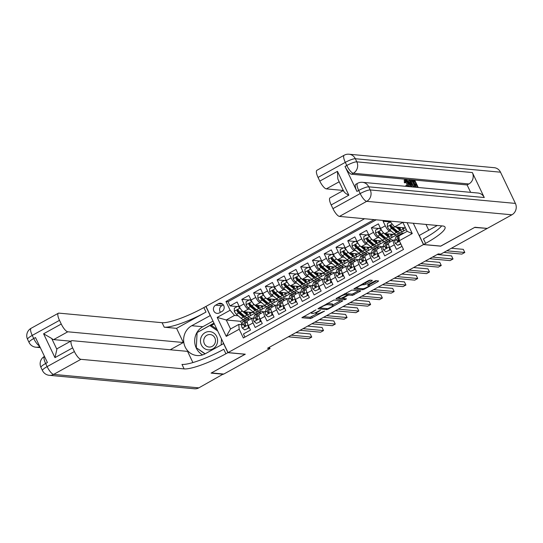 <?xml version="1.0" encoding="UTF-8"?>
<svg xmlns="http://www.w3.org/2000/svg" width="543" height="543" viewBox="0 0 543 543"><rect width="100%" height="100%" fill="white"/><g stroke="black" fill="none" stroke-linecap="round" stroke-linejoin="round"><path stroke-width="0.81" d="M315.978 309.836L301.881 317.723L310.603 318.537L324.524 311.153L322.257 311.967A4.425 0.835 154.5 0 1 317.003 313.868L316.277 313.8A4.425 0.835 154.5 0 1 315.985 313.664A4.425 0.835 154.5 0 1 318.429 311.614L320.485 310.257L317.75 311.553A4.425 0.835 154.5 0 1 312.496 313.454L311.77 313.386A4.425 0.835 154.5 0 1 311.478 313.243A4.425 0.835 154.5 0 1 313.915 311.193L315.978 309.836M371.663 281.043L372.335 280.358L369.892 280.134L368.249 280.724L353.846 288.903L362.663 289.758L364.305 289.161L377.942 281.627L378.614 280.941L375.654 280.663L368.181 284.484L367.421 285.129L368.975 285.306A3.699 0.699 154.5 0 1 369.226 285.421A3.699 0.699 154.5 0 1 366.695 287.396A3.699 0.699 154.5 0 1 362.792 288.727L357.05 288.19A3.699 0.699 154.5 0 1 356.805 288.075A3.699 0.699 154.5 0 1 359.33 286.1A3.699 0.699 154.5 0 1 363.233 284.77L365.833 284.267L371.663 281.043L371.297 280.263M440.706 246.088L474.596 227.456L486.827 228.365M440.746 246.169L423.465 244.567L228.019 352.604L205.987 306.401L364.577 218.734M486.942 228.603L440.733 254.151L438.262 253.92L267.543 348.287L270.014 348.518L223.797 374.059L211.458 372.919L245.307 354.206L228.019 352.604M333.945 300.001L317.906 308.77L326.723 309.625L328.366 309.028L342.769 300.849L333.945 300.001M336.64 298.195L351.918 290.064L360.735 290.919L352.495 295.378L348.959 295.053L347.316 295.643L342.681 298.426L346.522 298.84L344.839 299.702L335.968 298.881L336.64 298.195M384.376 220.573L383.093 221.279L390.315 221.951M391.218 231.162L389.63 231.013A5.634 1.677 -118.9 0 1 385.272 225.834L380.562 228.44L378.383 223.886L371.324 227.788L378.539 228.46M380.663 228.657L380.317 228.623M379.448 237.671L377.853 237.522A5.634 1.677 -118.9 0 1 373.496 232.343L368.785 234.949L366.613 230.388L359.547 234.298L366.769 234.963M368.887 235.16L368.541 235.133M367.672 244.18L366.077 244.031A5.634 1.677 -118.9 0 1 361.719 238.852L357.009 241.459L354.837 236.897L347.771 240.807L354.993 241.472M357.118 241.669L356.771 241.635M355.896 250.69L354.308 250.54A5.634 1.677 -118.9 0 1 349.95 245.361L345.239 247.968L343.067 243.407L336.002 247.309L343.224 247.981M345.341 248.178L344.995 248.144M344.126 257.192L342.531 257.049A5.634 1.677 -118.9 0 1 338.174 251.871L333.463 254.47L331.291 249.916L324.225 253.819L331.447 254.491M333.572 254.687L333.219 254.653M332.35 263.701L330.755 263.559A5.634 1.677 -118.9 0 1 326.397 258.38L321.694 260.979L319.515 256.425L312.456 260.328L319.671 261M321.795 261.197L321.449 261.163M320.58 270.21L318.985 270.061A5.634 1.677 -118.9 0 1 314.628 264.889L309.917 267.489L307.745 262.934L300.679 266.837L307.901 267.509M310.019 267.706L309.673 267.672M308.804 276.72L307.209 276.57A5.634 1.677 -118.9 0 1 302.851 271.391L298.141 273.998L295.969 269.443L288.903 273.346L296.125 274.011M298.25 274.208L297.903 274.181M297.028 283.229L295.44 283.079A5.634 1.677 -118.9 0 1 291.082 277.901L286.371 280.507L284.199 275.946L277.134 279.855L284.356 280.521M286.473 280.717L286.127 280.69M285.258 289.738L283.663 289.589A5.634 1.677 -118.9 0 1 279.306 284.41L274.595 287.016L272.423 282.455L265.357 286.365L272.579 287.03M274.697 287.227L274.351 287.193M273.482 296.247L271.887 296.098A5.634 1.677 -118.9 0 1 267.529 290.919L262.826 293.525L260.647 288.964L253.588 292.867L260.803 293.539M262.927 293.736L262.581 293.702M261.706 302.75L260.117 302.607A5.634 1.677 -118.9 0 1 255.76 297.428L251.049 300.028L248.877 295.473L241.811 299.376L243.983 303.937A5.634 1.677 61.1 0 0 248.341 309.116L249.936 309.259M251.151 300.245L250.805 300.211M249.033 300.048L241.811 299.376M244.927 337.101L243.44 333.979L250.499 330.076L248.327 325.515A5.634 1.677 61.1 0 1 247.574 320.77L252.285 318.164A5.634 1.677 61.1 0 0 253.038 322.915L255.21 327.47L262.276 323.567L260.104 319.012A5.634 1.677 61.1 0 1 259.35 314.261L264.061 311.655A5.634 1.677 -118.9 0 1 264.407 311.594L265.371 311.682M264.061 311.655A5.634 1.677 -118.9 0 0 264.814 316.406L266.986 320.961L274.052 317.058L271.873 312.503A5.634 1.677 61.1 0 1 271.127 307.752L275.83 305.152A5.634 1.677 -118.9 0 1 276.177 305.085L277.147 305.18M275.83 305.152A5.634 1.677 -118.9 0 0 276.584 309.897L278.756 314.458L285.822 310.548L283.65 305.994A5.634 1.677 61.1 0 1 282.896 301.243L287.607 298.643A5.634 1.677 -118.9 0 1 287.953 298.575L288.917 298.67M287.607 298.643A5.634 1.677 -118.9 0 0 288.36 303.388L290.532 307.949L297.598 304.039L295.419 299.485A5.634 1.677 61.1 0 1 294.673 294.734L299.383 292.134A5.634 1.677 -118.9 0 1 299.722 292.073L300.693 292.161M299.383 292.134A5.634 1.677 -118.9 0 0 300.13 296.878L302.308 301.44L309.367 297.537L307.195 292.976A5.634 1.677 61.1 0 1 306.442 288.231L311.153 285.625A5.634 1.677 -118.9 0 1 311.499 285.564L312.463 285.652M311.153 285.625A5.634 1.677 -118.9 0 0 311.906 290.376L314.078 294.93L321.144 291.028L318.972 286.466A5.634 1.677 61.1 0 1 318.218 281.722L322.929 279.116A5.634 1.677 -118.9 0 1 323.275 279.054L324.239 279.143M322.929 279.116A5.634 1.677 -118.9 0 0 323.682 283.867L325.854 288.421L332.92 284.518L330.741 279.957A5.634 1.677 61.1 0 1 329.995 275.213L334.705 272.606A5.634 1.677 -118.9 0 1 335.045 272.545L336.015 272.634M334.705 272.606A5.634 1.677 -118.9 0 0 335.452 277.358L337.624 281.912L344.69 278.009L342.518 273.455A5.634 1.677 61.1 0 1 341.764 268.704L346.475 266.097A5.634 1.677 -118.9 0 1 346.821 266.036L347.785 266.124M346.475 266.097A5.634 1.677 -118.9 0 0 347.228 270.848L349.4 275.41L356.466 271.5L354.294 266.946A5.634 1.677 61.1 0 1 353.541 262.194L358.251 259.595A5.634 1.677 -118.9 0 1 358.59 259.527L359.561 259.622M358.251 259.595A5.634 1.677 -118.9 0 0 358.998 264.339L361.176 268.9L368.235 264.991L366.063 260.436A5.634 1.677 61.1 0 1 365.317 255.685L370.021 253.086A5.634 1.677 -118.9 0 1 370.367 253.024L371.337 253.113M370.021 253.086A5.634 1.677 -118.9 0 0 370.774 257.83L372.946 262.391L380.012 258.482L377.84 253.927A5.634 1.677 61.1 0 1 377.086 249.176L381.797 246.576A5.634 1.677 -118.9 0 1 382.143 246.515L383.107 246.603M381.797 246.576A5.634 1.677 -118.9 0 0 382.55 251.321L384.722 255.882L391.788 251.979L389.609 247.418A5.634 1.677 61.1 0 1 388.863 242.673L393.573 240.067A5.634 1.677 -118.9 0 1 393.913 240.006L394.883 240.094M380.562 228.44A5.634 1.677 61.1 0 0 384.919 233.619L395.562 234.603M396.974 234.739L401.827 232.051M368.785 234.949A5.634 1.677 61.1 0 0 373.143 240.128L383.786 241.112M385.197 241.241L390.05 238.56M357.009 241.459A5.634 1.677 61.1 0 0 361.366 246.637L372.016 247.622M373.421 247.751L378.281 245.069M345.239 247.968A5.634 1.677 61.1 0 0 349.597 253.14L360.24 254.131M361.652 254.26L366.505 251.579M333.463 254.47A5.634 1.677 61.1 0 0 337.821 259.649L348.47 260.64M349.875 260.769L354.728 258.088M321.694 260.979A5.634 1.677 61.1 0 0 326.051 266.158L336.694 267.149M338.106 267.278L342.959 264.597M309.917 267.489A5.634 1.677 61.1 0 0 314.275 272.667L324.918 273.652M326.329 273.787L331.182 271.1M298.141 273.998A5.634 1.677 61.1 0 0 302.499 279.177L313.148 280.161M314.553 280.297L319.413 277.609M286.371 280.507A5.634 1.677 61.1 0 0 290.729 285.686L301.372 286.67M302.784 286.799L307.637 284.118M274.595 287.016A5.634 1.677 61.1 0 0 278.953 292.188L289.602 293.179M291.007 293.308L295.86 290.627M262.826 293.525A5.634 1.677 61.1 0 0 267.183 298.698L277.826 299.688M279.231 299.817L284.091 297.136M251.049 300.028A5.634 1.677 61.1 0 0 255.407 305.207L266.05 306.198M267.461 306.327L272.314 303.646M219.352 312.904L221.938 311.472A4.364 4.086 -84.7 0 0 220.499 303.252A4.364 4.086 -84.7 0 0 218.245 303.727L215.659 305.159A4.364 4.086 -84.7 0 0 217.098 313.379A4.364 4.086 -84.7 0 0 219.352 312.904M413.298 223.254L423.465 244.567M374.113 219.623L225.969 301.508L230.137 310.25L234.495 315.429L238.16 315.768M389.949 221.089L390.261 221.741L391.225 221.205M407.074 222.678L412.266 233.558L399.309 240.719L403.483 249.461L243.359 337.97L239.191 329.228L226.241 336.389L217.186 317.411L230.137 310.25M398.603 240.44L398.08 240.393M386.826 246.95L386.304 246.902M375.057 253.459L374.534 253.405M363.281 259.961L362.758 259.914M351.504 266.47L350.988 266.423M339.735 272.98L339.212 272.932M327.958 279.489L327.436 279.441M316.182 285.998L315.666 285.951M304.413 292.507L303.89 292.46M292.636 299.017L292.114 298.962M280.867 305.519L280.344 305.471M269.09 312.028L268.568 311.981M260.396 310.229L255.685 312.836M376.184 219.813L228.04 301.704L230.035 305.885L237.101 301.983L239.273 306.537A5.634 1.677 61.1 0 0 243.631 311.716L254.28 312.707M257.314 318.537L256.798 318.49M253.595 318.191L252.631 318.103A5.634 1.677 61.1 0 0 252.285 318.164M393.573 240.067A5.634 1.677 -118.9 0 0 394.32 244.818L396.492 249.373L401.99 246.339M255.76 297.428L253.588 292.867M267.529 290.919L265.357 286.365M279.306 284.41L277.134 279.855M291.082 277.901L288.903 273.346M302.851 271.391L300.679 266.837M314.628 264.889L312.456 260.328M326.397 258.38L324.225 253.819M338.174 251.871L336.002 247.309M349.95 245.361L347.771 240.807M361.719 238.852L359.547 234.298M373.496 232.343L371.324 227.788M385.272 225.834L383.093 221.279M399.309 240.719L398.901 235.906L407.148 231.352L402.858 222.358L394.618 226.92L405.512 227.931M248.626 316.739L240.576 321.313L226.255 319.983L230.544 328.977L238.784 324.422L239.191 329.228M234.495 315.429L226.255 319.983L217.186 317.411M245.545 325.047L245.022 324.999M241.825 324.7L238.784 324.422M270.014 348.518L269.409 347.255M240.576 321.313L241.974 324.252M391.313 237.827L396.777 234.807M379.537 244.336L385.007 241.316M367.767 250.846L373.231 247.825M355.991 257.355L361.462 254.334M344.214 263.864L349.685 260.844M332.445 270.373L337.909 267.346M320.669 276.882L326.139 273.855M308.899 283.385L314.363 280.364M297.123 289.894L302.594 286.874M285.346 296.403L290.817 293.383M273.577 302.913L279.041 299.892M261.801 309.422L267.271 306.395M250.031 315.931L255.495 312.904M403.089 231.325L406.286 229.553M250.472 313.291L251.932 312.483M239.382 306.754L239.035 306.72M237.257 306.557L230.035 305.885M228.04 301.704L225.969 301.508M262.249 306.781L263.708 305.981M274.025 300.272L275.477 299.471M285.794 293.763L287.254 292.962M297.571 287.261L299.023 286.453M309.347 280.751L310.8 279.944M321.117 274.242L322.576 273.434M332.893 267.733L334.345 266.925M344.662 261.224L346.122 260.423M356.439 254.715L357.891 253.914M368.215 248.205L369.668 247.404M379.985 241.703L381.444 240.895M391.761 235.194L393.213 234.386M394.618 226.92L390.261 221.741M403.53 228.684L404.99 227.877M230.544 328.977L226.241 336.389M412.266 233.558L407.148 231.352M223.336 304.901L221.829 305.729A4.364 4.086 -84.7 0 0 220.431 312.3M303.245 316.657L310.005 317.288L316.793 313.847M332.907 304.942L340.712 300.625M319.365 307.745L320.024 307.806M320.621 307.487L320.153 307.969L327.809 308.682L330.633 307.338A4.425 0.835 154.5 0 0 333.076 305.288A4.425 0.835 154.5 0 0 332.778 305.152L327.544 304.664A4.425 0.835 154.5 0 0 322.298 306.564L320.621 307.487L320.458 307.141M333.076 305.288L332.479 304.039A4.425 0.835 154.5 0 0 332.187 303.904L332.778 305.152M327.164 303.435L332.187 303.904M358.685 290.695L353.541 293.532L354.138 294.781M347.058 294.218L348.362 293.804L351.898 294.13L353.541 293.532M342.626 298.304L341.649 298.216M338.825 297.951L337.332 297.815M345.287 294.706A3.699 0.699 154.5 0 0 341.384 296.037A3.699 0.699 154.5 0 0 338.859 298.012A3.699 0.699 154.5 0 0 339.103 298.127L341.126 298.317L346.638 295.582L347.405 294.937L345.287 294.706L344.798 293.688M346.78 293.79L347.31 294.897M345.138 293.498L346.712 293.648M363.104 283.568L365.235 283.018L370.38 280.174M369.016 284.98L376.652 280.758M355.305 287.878L356.771 288.014M240.006 307.922L237.841 306.232L234.311 308.186L234.325 311.336A3.733 1.106 61.1 0 0 236.422 314.295L241.106 318.273A10.779 3.197 61.1 0 0 243.95 319.325L246.183 318.089A10.779 3.197 61.1 0 0 246.719 317.39M243.644 316.135A8.946 2.654 61.1 0 0 243.569 315.245M240.807 309.171A3.733 1.106 61.1 0 0 242.314 311.037L246.99 315.015A10.779 3.197 61.1 0 0 249.834 316.074A10.779 3.197 61.1 0 0 250.316 312.334M244.472 311.797L246.59 313.589A8.946 2.654 61.1 0 0 248.945 314.465A8.946 2.654 61.1 0 0 249.495 312.259M237.841 306.232L239.578 307.148M249.834 316.074L247.594 317.309A10.779 3.197 -118.9 0 1 244.757 316.25L240.074 312.279A3.733 1.106 -118.9 0 1 238.479 310.257L237.284 309.938L237.067 311.037A3.733 1.106 61.1 0 0 238.662 313.06L243.345 317.031A10.779 3.197 61.1 0 0 246.183 318.089M246.447 313.474A10.779 3.197 61.1 0 0 245.965 311.933M245.287 311.872A8.946 2.654 -118.9 0 1 245.531 312.693M245.131 316.555A8.946 2.654 -118.9 0 1 242.938 315.612L238.255 311.634A1.9 0.563 -118.9 0 1 237.78 311.105L237.698 310.263M247.296 314.119A8.946 2.654 61.1 0 0 246.97 312.028M248.022 320.526L248.68 318.551A10.779 3.197 -118.9 0 1 249.23 317.811A10.779 3.197 -118.9 0 1 251.647 318.524M244.669 329.913L248.843 328.02L244.669 329.913L242.307 328.067A3.733 1.106 -118.9 0 1 241.642 325.237L242.789 321.802A10.779 3.197 -118.9 0 1 243.345 321.062L245.585 319.827A10.779 3.197 61.1 0 0 245.029 320.567L243.882 324.001A3.733 1.106 61.1 0 0 244.153 325.895L245.232 326.207L245.565 325.114A3.733 1.106 -118.9 0 1 245.293 323.221L246.441 319.786A10.779 3.197 -118.9 0 1 246.997 319.046L249.23 317.811M248.205 327.958L248.192 325.23M248.843 326.594L248.843 328.02M291.245 335.187L311.75 337.088L308.804 338.71L288.306 336.809M246.461 319.739A10.779 3.197 61.1 0 0 245.585 319.827M244.153 325.895L244.866 325.963A1.9 0.563 -118.9 0 1 244.859 325.481L245.3 324.164M295.867 332.628L310.257 333.965L311.75 337.088M209.503 331.59A9.156 8.573 -84.7 0 0 200.462 340.339A9.156 8.573 -84.7 0 0 208.553 349.875A9.156 8.573 -84.7 0 0 217.587 341.126A9.156 8.573 -84.7 0 0 209.503 331.59M209.937 334.529A6.272 5.871 -84.7 0 0 203.754 340.38A6.272 5.871 -84.7 0 0 209.035 347.031A6.272 5.871 -84.7 0 0 209.286 347.045A6.272 5.871 -84.7 0 0 215.462 341.194A6.272 5.871 -84.7 0 0 210.189 334.542A6.272 5.871 -84.7 0 0 209.937 334.529M210.338 315.537L191.76 325.705A15.849 14.837 -84.7 0 0 183.867 342.85A15.849 14.837 -84.7 0 0 196.994 355.536A15.849 14.837 -84.7 0 0 205.159 353.798L196.315 347.758L197.102 332.574L209.815 325.549L211.79 325.732L216.854 329.201M223.261 342.619L223.2 343.828M209.815 325.549L217.682 330.931M221.469 338.873L221.157 344.961M223.336 374.018L198.84 387.858L53.662 374.392A8.45 7.914 -84.7 0 1 49.304 375.315A8.45 8.45 0 0 1 42.456 370.543A8.45 1.595 -25.5 0 1 47.126 366.627L74.384 351.559A8.45 2.511 61.1 0 0 80.921 359.323L53.662 374.392A8.45 2.511 -118.9 0 1 47.126 366.627L45.639 363.505L47.404 362.527L35.492 337.556L33.727 338.533L32.234 335.411A8.45 2.511 -118.9 0 1 31.107 328.291L58.366 313.223A8.45 2.511 61.1 0 0 59.492 320.343L32.234 335.411A8.45 1.595 154.5 0 0 27.571 339.327A8.45 8.45 0 0 1 31.107 328.291M223.444 374.256L211.098 373.109L245.151 354.192M210.182 315.524L205.865 306.469L203.863 307.576A35.22 6.659 -25.5 0 1 162.085 322.698L58.882 313.128A8.45 2.511 61.1 0 0 58.366 313.223M176.577 328.339L206.007 312.069A35.22 6.659 -25.5 0 1 164.23 327.198L176.577 328.339L183.337 342.511L170.21 349.767M192.901 362.568L187.566 351.375L72.015 340.658A8.45 2.511 61.1 0 0 71.5 340.753A8.45 2.511 61.1 0 0 72.626 347.88L54.965 357.64L43.589 333.789L51.694 338.465L56.886 349.339A8.45 2.511 -118.9 0 1 57.368 348.565L71.5 340.753M245.185 354.274L227.904 352.665L225.902 353.771A35.22 6.659 -25.5 0 1 184.125 368.901L80.921 359.323M227.904 352.665L223.587 343.617L205.159 353.798M43.589 333.789L61.25 324.028L59.492 320.343M61.25 324.028A8.45 2.511 61.1 0 0 67.787 331.793L53.655 339.606A8.45 2.511 -118.9 0 1 51.694 338.465M183.337 342.511L67.787 331.793M198.84 387.858A8.45 7.914 95.3 0 1 194.482 388.781L49.304 375.315M74.384 351.559L72.626 347.88M70.712 341.187L53.655 339.606M225.902 353.771L223.757 349.278A35.22 6.659 -25.5 0 1 181.98 364.407L184.125 368.901M56.886 349.339L54.965 357.64M202.634 354.898A15.849 14.837 95.3 0 1 194.679 340.861A15.849 14.837 95.3 0 1 202.817 326.73L212.999 321.103M213.949 323.105L197.204 332.513M196.41 347.825L204.976 353.9M196.763 348.063L196.403 348.029M214.309 323.859L211.057 325.657M407.895 186.066L405.526 181.559M407.752 186.514L406.782 185.102L407.094 184.912L408.574 186.52C409.11 186.358 408.954 185.414 408.105 183.69L405.743 180.568L405.804 182.367L404.868 182.889L404.331 182.604L404.352 180.222M406.32 186.378L405.845 185.625L407.094 184.912M408.865 182.326L408.316 180.683L409.7 180.201L411.872 186.894M409.836 186.704L409.381 185.977M416.488 187.165L415.694 185.496L414.621 185.394M414.974 183.996L414.044 182.041L412.972 181.939M484.275 197.537L368.724 186.819A8.45 7.914 -84.7 0 0 362.439 182.312L477.989 193.03A8.45 7.914 95.3 0 1 484.275 197.537L472.362 172.565A8.45 7.914 95.3 0 1 468.874 183.962L467.109 184.939L351.559 174.222A8.45 2.511 -118.9 0 1 345.022 166.457L356.934 191.428A8.45 2.511 -118.9 0 1 355.808 184.308L357.572 183.33A8.45 2.511 61.1 0 0 358.699 190.45L356.934 191.428M467.109 184.939L470.638 192.344M412.049 186.914L411.716 186.405M474.949 227.266L440.862 246.101L423.581 244.499L425.583 243.393A35.22 6.659 154.5 0 0 445.029 227.089A35.22 6.659 154.5 0 0 442.674 225.976L339.47 216.406A8.45 2.511 -118.9 0 1 332.934 208.641L360.185 193.573L358.699 190.45A8.45 1.595 154.5 0 1 368.724 186.819L370.217 189.941L515.395 203.408A8.45 7.914 95.3 0 1 511.9 214.804L487.295 228.406L474.949 227.266M423.581 244.499L419.264 235.452L437.298 225.481M343.787 191.469L337.841 178.986L337.461 171.344L348.837 195.195L331.176 204.955L332.934 208.641M331.176 204.955A8.45 2.511 -118.9 0 1 330.049 197.835L343.325 190.491M500.503 172.192L355.326 158.726A8.45 7.914 -84.7 0 0 349.04 154.219L494.218 167.685A8.45 7.914 95.3 0 1 500.503 172.192L515.395 203.408M425.997 224.435L428.753 230.205M343.305 190.45L326.336 188.876A8.45 2.511 -118.9 0 1 319.8 181.111L337.461 171.344M345.022 166.457L346.787 165.479L345.3 162.357L318.042 177.425L319.8 181.111M318.042 177.425A8.45 2.511 -118.9 0 1 316.915 170.298L344.174 155.237A8.45 2.511 61.1 0 0 345.3 162.357A8.45 1.595 154.5 0 1 355.326 158.726L356.812 161.848L472.362 172.565M425.583 243.393L423.438 238.9A35.22 6.659 154.5 0 0 441.69 225.888M348.837 195.195C345.701 193.668 343.99 192.202 343.692 190.797M416.142 187.294L417.737 187.281L416.637 184.973L415.076 184.83L414.662 183.968L416.223 184.111L414.988 181.518L413.237 181.355L412.823 180.493L412.395 180.731M412.823 180.493L414.988 180.69L418.232 187.484M413.237 181.355L412.809 181.593M414.988 181.518L414.044 182.041M414.662 183.968L414.092 184.281M415.076 184.83L414.506 185.149M416.637 184.973L415.694 185.496M413.556 187.104L411.628 183.996C410.488 181.6 410.338 180.385 411.194 180.337L412.259 180.439L415.497 187.233M409.884 180.914L411.194 180.337M412.252 181.26L411.194 181.674L412.056 184.057L413.834 186.772L415.001 187.03L412.252 181.26L411.207 181.776M411.2 181.45L411.642 181.206L411.194 181.674M411.628 183.996L411.037 184.328M413.569 186.52L411.309 181.783M411.18 186.833L406.877 179.937L408.757 182.319L410.019 182.434L409.252 180.161M410.99 185.333L410.304 183.283L409.293 183.195L410.705 185.489M406.877 179.937L406.293 180.262M410.304 183.283L409.592 183.677M408.105 183.69L407.169 184.213M406.782 185.102L405.845 185.625M405.804 182.367L405.268 182.081L405.288 179.699C406.3 179.984 407.372 181.328 408.526 183.724L409.483 186.677M405.268 182.081L404.331 182.604M404.094 180.262L405.288 179.699M251.782 301.413L249.617 299.722L246.081 301.677L246.094 304.827A3.733 1.106 61.1 0 0 248.199 307.786L252.882 311.763A10.779 3.197 61.1 0 0 255.719 312.816L257.959 311.58A10.779 3.197 61.1 0 0 258.495 310.888M255.42 309.632A8.946 2.654 61.1 0 0 255.346 308.736M252.583 302.668A3.733 1.106 61.1 0 0 254.083 304.535L258.767 308.505A10.779 3.197 61.1 0 0 261.604 309.564A10.779 3.197 61.1 0 0 262.086 305.824M256.248 305.288L258.366 307.087A8.946 2.654 61.1 0 0 260.721 307.962A8.946 2.654 61.1 0 0 261.264 305.75M249.617 299.722L251.355 300.639M261.604 309.564L259.371 310.8A10.779 3.197 -118.9 0 1 256.534 309.741L251.85 305.77A3.733 1.106 -118.9 0 1 250.255 303.747L249.061 303.428L248.843 304.528A3.733 1.106 61.1 0 0 250.438 306.551L255.115 310.528A10.779 3.197 61.1 0 0 257.959 311.58M258.224 306.965A10.779 3.197 61.1 0 0 257.742 305.424M257.056 305.363A8.946 2.654 -118.9 0 1 257.301 306.184M256.907 310.046A8.946 2.654 -118.9 0 1 254.715 309.103L250.031 305.125A1.9 0.563 -118.9 0 1 249.549 304.596L249.475 303.754M259.065 307.609A8.946 2.654 61.1 0 0 258.746 305.519M263.559 294.903L261.387 293.213L257.857 295.168L257.871 298.317A3.733 1.106 61.1 0 0 259.975 301.277L264.651 305.254A10.779 3.197 61.1 0 0 267.495 306.306L269.728 305.071A10.779 3.197 61.1 0 0 270.271 304.379M267.19 303.123A8.946 2.654 61.1 0 0 267.115 302.227M264.36 296.159A3.733 1.106 61.1 0 0 265.86 298.026L270.543 301.996A10.779 3.197 61.1 0 0 273.38 303.055A10.779 3.197 61.1 0 0 273.862 299.322M268.018 298.779L270.136 300.578A8.946 2.654 61.1 0 0 272.498 301.453A8.946 2.654 61.1 0 0 273.041 299.241M261.387 293.213L263.124 294.13M273.38 303.055L271.147 304.29A10.779 3.197 -118.9 0 1 268.303 303.238L263.62 299.261A3.733 1.106 -118.9 0 1 262.031 297.245L260.837 296.926L260.613 298.026A3.733 1.106 61.1 0 0 262.208 300.041L266.891 304.019A10.779 3.197 61.1 0 0 269.728 305.071M270 300.455A10.779 3.197 61.1 0 0 269.511 298.915M268.833 298.854A8.946 2.654 -118.9 0 1 269.077 299.675M268.676 303.537A8.946 2.654 -118.9 0 1 266.491 302.594L261.807 298.616A1.9 0.563 -118.9 0 1 261.326 298.087L261.251 297.245M270.842 301.107A8.946 2.654 61.1 0 0 270.523 299.01M275.328 288.394L273.163 286.711L269.633 288.659L269.647 291.808A3.733 1.106 61.1 0 0 271.744 294.768L276.428 298.745A10.779 3.197 61.1 0 0 279.265 299.797L281.505 298.562A10.779 3.197 61.1 0 0 282.041 297.869M278.966 296.614A8.946 2.654 61.1 0 0 278.892 295.718M276.129 289.65A3.733 1.106 61.1 0 0 277.629 291.516L282.312 295.494A10.779 3.197 61.1 0 0 285.156 296.546A10.779 3.197 61.1 0 0 285.632 292.813M279.794 292.27L281.912 294.068A8.946 2.654 61.1 0 0 284.267 294.944A8.946 2.654 61.1 0 0 284.81 292.738M273.163 286.711L274.901 287.62M285.156 296.546L282.917 297.781A10.779 3.197 -118.9 0 1 280.079 296.729L275.396 292.752A3.733 1.106 -118.9 0 1 273.801 290.736L272.606 290.417L272.389 291.516A3.733 1.106 61.1 0 0 273.984 293.532L278.668 297.51A10.779 3.197 61.1 0 0 281.505 298.562M281.769 293.946A10.779 3.197 61.1 0 0 281.288 292.406M280.609 292.344A8.946 2.654 -118.9 0 1 280.846 293.166M280.453 297.028A8.946 2.654 -118.9 0 1 278.26 296.084L273.577 292.107A1.9 0.563 -118.9 0 1 273.102 291.577L273.02 290.736M282.618 294.598A8.946 2.654 61.1 0 0 282.292 292.501M287.104 281.892L284.939 280.202L281.403 282.15L281.417 285.299A3.733 1.106 61.1 0 0 283.521 288.258L288.204 292.236A10.779 3.197 61.1 0 0 291.041 293.295L293.281 292.053A10.779 3.197 61.1 0 0 293.817 291.36M290.743 290.105A8.946 2.654 61.1 0 0 290.668 289.215M287.905 283.141A3.733 1.106 61.1 0 0 289.405 285.007L294.089 288.985A10.779 3.197 61.1 0 0 296.926 290.037A10.779 3.197 61.1 0 0 297.408 286.304M291.571 285.761L293.682 287.559A8.946 2.654 61.1 0 0 296.044 288.435A8.946 2.654 61.1 0 0 296.587 286.229M284.939 280.202L286.677 281.111M296.926 290.037L294.693 291.272A10.779 3.197 -118.9 0 1 291.849 290.22L287.172 286.242A3.733 1.106 -118.9 0 1 285.577 284.227L284.383 283.908L284.165 285.007A3.733 1.106 61.1 0 0 285.754 287.023L290.437 291A10.779 3.197 61.1 0 0 293.281 292.053M293.546 287.444A10.779 3.197 61.1 0 0 293.064 285.903M292.378 285.835A8.946 2.654 -118.9 0 1 292.623 286.656M292.222 290.519A8.946 2.654 -118.9 0 1 290.037 289.575L285.353 285.604A1.9 0.563 -118.9 0 1 284.871 285.075L284.797 284.233M294.387 288.089A8.946 2.654 61.1 0 0 294.068 285.991M259.792 314.017L260.45 312.042A10.779 3.197 -118.9 0 1 261.007 311.302A10.779 3.197 -118.9 0 1 263.416 312.015M256.445 323.404L260.62 321.51L256.445 323.404L254.076 321.558A3.733 1.106 -118.9 0 1 253.418 318.727L254.565 315.293A10.779 3.197 -118.9 0 1 255.122 314.553L257.355 313.318A10.779 3.197 61.1 0 0 256.805 314.058L255.658 317.492A3.733 1.106 61.1 0 0 255.929 319.393L257.009 319.698L257.341 318.605A3.733 1.106 -118.9 0 1 257.07 316.712L258.217 313.277A10.779 3.197 -118.9 0 1 258.767 312.537L261.007 311.302M259.975 321.449L259.968 318.721M260.613 320.085L260.62 321.51M303.021 328.678L323.519 330.578L320.574 332.207L300.075 330.3M258.23 313.23A10.779 3.197 61.1 0 0 257.355 313.318M255.929 319.393L256.642 319.454A1.9 0.563 -118.9 0 1 256.635 318.972L257.077 317.655M307.643 326.119L322.033 327.456L323.519 330.578M271.568 307.508L272.226 305.533A10.779 3.197 -118.9 0 1 272.783 304.793A10.779 3.197 -118.9 0 1 275.192 305.505M268.222 316.895L272.396 315.001L268.222 316.895L265.853 315.049A3.733 1.106 -118.9 0 1 265.194 312.218L266.341 308.784A10.779 3.197 -118.9 0 1 266.891 308.044L269.131 306.809A10.779 3.197 61.1 0 0 268.575 307.548L267.428 310.983A3.733 1.106 61.1 0 0 267.706 312.883L268.778 313.189L269.118 312.103A3.733 1.106 -118.9 0 1 268.839 310.202L269.986 306.768A10.779 3.197 -118.9 0 1 270.543 306.028L272.783 304.793M271.751 314.94L271.738 312.211M272.389 313.576L272.396 315.001M314.797 322.169L335.296 324.069L332.35 325.698L311.852 323.798M270.007 306.727A10.779 3.197 61.1 0 0 269.131 306.809M267.706 312.883L268.412 312.944A1.9 0.563 -118.9 0 1 268.412 312.463L268.846 311.146M319.413 319.617L333.802 320.947L335.296 324.069M283.337 300.998L284.003 299.023A10.779 3.197 -118.9 0 1 284.552 298.283A10.779 3.197 -118.9 0 1 286.962 298.996M279.991 310.386L284.165 308.492L279.991 310.386L277.622 308.539A3.733 1.106 -118.9 0 1 276.964 305.716L278.111 302.281A10.779 3.197 -118.9 0 1 278.668 301.541L280.901 300.299A10.779 3.197 61.1 0 0 280.351 301.039L279.204 304.474A3.733 1.106 61.1 0 0 279.475 306.374L280.555 306.68L280.887 305.594A3.733 1.106 -118.9 0 1 280.616 303.693L281.763 300.259A10.779 3.197 -118.9 0 1 282.319 299.519L284.552 298.283M283.527 308.438L283.514 305.702M284.159 307.066L284.165 308.492M326.567 315.659L347.065 317.56L344.126 319.189L323.628 317.288M281.776 300.218A10.779 3.197 61.1 0 0 280.901 300.299M279.475 306.374L280.188 306.442A1.9 0.563 -118.9 0 1 280.181 305.953L280.622 304.637M331.189 313.107L345.579 314.438L347.065 317.56M295.114 294.489L295.772 292.514A10.779 3.197 -118.9 0 1 296.329 291.774A10.779 3.197 -118.9 0 1 298.738 292.487M291.767 303.876L295.942 301.983L291.767 303.876L289.399 302.03A3.733 1.106 -118.9 0 1 288.74 299.207L289.887 295.772A10.779 3.197 -118.9 0 1 290.437 295.032L292.677 293.79A10.779 3.197 61.1 0 0 292.12 294.537L290.973 297.971A3.733 1.106 61.1 0 0 291.252 299.865L292.331 300.17L292.663 299.084A3.733 1.106 -118.9 0 1 292.392 297.191L293.539 293.756A10.779 3.197 -118.9 0 1 294.089 293.01L296.329 291.774M295.297 301.928L295.29 299.193M295.935 300.557L295.942 301.983M338.343 309.15L358.842 311.051L355.896 312.68L335.398 310.779M293.553 293.709A10.779 3.197 61.1 0 0 292.677 293.79M291.252 299.865L291.958 299.933A1.9 0.563 -118.9 0 1 291.958 299.444L292.399 298.127M342.966 306.598L357.355 307.929L358.842 311.051M298.874 275.382L296.709 273.692L293.179 275.647L293.193 278.79A3.733 1.106 61.1 0 0 295.29 281.756L299.974 285.727A10.779 3.197 61.1 0 0 302.818 286.785L305.051 285.55A10.779 3.197 61.1 0 0 305.587 284.851M302.512 283.595A8.946 2.654 61.1 0 0 302.437 282.706M299.682 276.631A3.733 1.106 61.1 0 0 301.182 278.498L305.865 282.475A10.779 3.197 61.1 0 0 308.702 283.527A10.779 3.197 61.1 0 0 309.184 279.794M303.34 279.251L305.458 281.05A8.946 2.654 61.1 0 0 307.813 281.926A8.946 2.654 61.1 0 0 308.363 279.72M296.709 273.692L298.446 274.609M308.702 283.527L306.462 284.77A10.779 3.197 -118.9 0 1 303.625 283.711L298.942 279.733A3.733 1.106 -118.9 0 1 297.347 277.717L296.159 277.398L295.935 278.498A3.733 1.106 61.1 0 0 297.53 280.514L302.213 284.491A10.779 3.197 61.1 0 0 305.051 285.55M305.322 280.935A10.779 3.197 61.1 0 0 304.833 279.394M304.155 279.326A8.946 2.654 -118.9 0 1 304.399 280.147M303.999 284.016A8.946 2.654 -118.9 0 1 301.806 283.066L297.13 279.095A1.9 0.563 -118.9 0 1 296.648 278.566L296.566 277.724M306.164 281.579A8.946 2.654 61.1 0 0 305.838 279.482M306.89 287.987L307.548 286.005A10.779 3.197 -118.9 0 1 308.098 285.265A10.779 3.197 -118.9 0 1 310.515 285.978M303.544 297.367L307.718 295.48L303.544 297.367L301.175 295.521A3.733 1.106 -118.9 0 1 300.51 292.697L301.664 289.263A10.779 3.197 -118.9 0 1 302.213 288.523L304.453 287.288A10.779 3.197 61.1 0 0 303.897 288.028L302.75 291.462A3.733 1.106 61.1 0 0 303.021 293.356L304.1 293.668L304.44 292.575A3.733 1.106 -118.9 0 1 304.161 290.681L305.309 287.247A10.779 3.197 -118.9 0 1 305.865 286.507L308.098 285.265M307.073 295.419L307.06 292.684M307.711 294.048L307.718 295.48M350.113 302.641L370.618 304.548L367.672 306.171L347.174 304.27M305.329 287.199A10.779 3.197 61.1 0 0 304.453 287.288M303.021 293.356L303.734 293.424A1.9 0.563 -118.9 0 1 303.727 292.935L304.168 291.625M354.735 300.089L369.125 301.426L370.618 304.548M310.65 268.873L308.485 267.183L304.949 269.138L304.962 272.287A3.733 1.106 61.1 0 0 307.066 275.247L311.75 279.217A10.779 3.197 61.1 0 0 314.587 280.276L316.827 279.041A10.779 3.197 61.1 0 0 317.363 278.342M314.288 277.086A8.946 2.654 61.1 0 0 314.214 276.197M311.451 270.122A3.733 1.106 61.1 0 0 312.951 271.989L317.635 275.966A10.779 3.197 61.1 0 0 320.479 277.018A10.779 3.197 61.1 0 0 320.954 273.285M315.116 272.742L317.234 274.541A8.946 2.654 61.1 0 0 319.589 275.416A8.946 2.654 61.1 0 0 320.132 273.21M308.485 267.183L310.223 268.099M320.479 277.018L318.239 278.26A10.779 3.197 -118.9 0 1 315.402 277.201L310.718 273.231A3.733 1.106 -118.9 0 1 309.123 271.208L307.929 270.889L307.711 271.989A3.733 1.106 61.1 0 0 309.306 274.011L313.983 277.982A10.779 3.197 61.1 0 0 316.827 279.041M317.092 274.425A10.779 3.197 61.1 0 0 316.61 272.885M315.924 272.824A8.946 2.654 -118.9 0 1 316.169 273.645M315.775 277.507A8.946 2.654 -118.9 0 1 313.582 276.563L308.899 272.586A1.9 0.563 -118.9 0 1 308.424 272.057L308.343 271.215M317.94 275.07A8.946 2.654 61.1 0 0 317.614 272.98M318.66 281.478L319.318 279.502A10.779 3.197 -118.9 0 1 319.875 278.763A10.779 3.197 -118.9 0 1 322.284 279.469M315.313 290.865L319.488 288.971L315.313 290.865L312.944 289.019A3.733 1.106 -118.9 0 1 312.286 286.188L313.433 282.754A10.779 3.197 -118.9 0 1 313.99 282.014L316.223 280.779A10.779 3.197 61.1 0 0 315.673 281.518L314.526 284.953A3.733 1.106 61.1 0 0 314.797 286.847L315.877 287.159L316.209 286.066A3.733 1.106 -118.9 0 1 315.938 284.172L317.085 280.738A10.779 3.197 -118.9 0 1 317.635 279.998L319.875 278.763M318.85 288.91L318.836 286.181M319.481 287.546L319.488 288.971M361.889 296.139L382.387 298.039L379.448 299.661L358.943 297.761M317.098 280.69A10.779 3.197 61.1 0 0 316.223 280.779M314.797 286.847L315.51 286.914A1.9 0.563 -118.9 0 1 315.503 286.433L315.945 285.116M366.511 293.58L380.901 294.917L382.387 298.039M322.427 262.364L320.255 260.674L316.725 262.629L316.739 265.778A3.733 1.106 61.1 0 0 318.843 268.737L323.519 272.715A10.779 3.197 61.1 0 0 326.363 273.767L328.596 272.532A10.779 3.197 61.1 0 0 329.139 271.833M326.058 270.584A8.946 2.654 61.1 0 0 325.983 269.688M323.228 263.62A3.733 1.106 61.1 0 0 324.728 265.479L329.411 269.457A10.779 3.197 61.1 0 0 332.248 270.516A10.779 3.197 61.1 0 0 332.73 266.776M326.886 266.24L329.004 268.032A8.946 2.654 61.1 0 0 331.366 268.907A8.946 2.654 61.1 0 0 331.909 266.701M320.255 260.674L321.992 261.59M332.248 270.516L330.015 271.751A10.779 3.197 -118.9 0 1 327.171 270.692L322.488 266.722A3.733 1.106 -118.9 0 1 320.899 264.699L319.705 264.38L319.481 265.479A3.733 1.106 61.1 0 0 321.076 267.502L325.759 271.473A10.779 3.197 61.1 0 0 328.596 272.532M328.868 267.916A10.779 3.197 61.1 0 0 328.386 266.375M327.7 266.314A8.946 2.654 -118.9 0 1 327.945 267.136M327.544 270.998A8.946 2.654 -118.9 0 1 325.359 270.054L320.675 266.077A1.9 0.563 -118.9 0 1 320.194 265.547L320.119 264.706M329.71 268.561A8.946 2.654 61.1 0 0 329.391 266.47M330.436 274.968L331.094 272.993A10.779 3.197 -118.9 0 1 331.651 272.253A10.779 3.197 -118.9 0 1 334.06 272.966M327.09 284.356L331.264 282.462L327.09 284.356L324.721 282.509A3.733 1.106 -118.9 0 1 324.062 279.679L325.209 276.244A10.779 3.197 -118.9 0 1 325.759 275.505L327.999 274.269A10.779 3.197 61.1 0 0 327.443 275.009L326.295 278.444A3.733 1.106 61.1 0 0 326.574 280.337L327.653 280.65L327.986 279.557A3.733 1.106 -118.9 0 1 327.707 277.663L328.854 274.229A10.779 3.197 -118.9 0 1 329.411 273.489L331.651 272.253M330.619 282.401L330.606 279.672M331.257 281.036L331.264 282.462M373.665 289.629L394.164 291.53L391.218 293.159L370.72 291.252M328.875 274.181A10.779 3.197 61.1 0 0 327.999 274.269M326.574 280.337L327.28 280.405A1.9 0.563 -118.9 0 1 327.28 279.923L327.714 278.607M378.288 287.071L392.67 288.408L394.164 291.53M334.196 255.855L332.031 254.165L328.501 256.12L328.515 259.269A3.733 1.106 61.1 0 0 330.612 262.228L335.296 266.206A10.779 3.197 61.1 0 0 338.133 267.258L340.373 266.022A10.779 3.197 61.1 0 0 340.909 265.33M337.834 264.074A8.946 2.654 61.1 0 0 337.76 263.179M334.997 257.111A3.733 1.106 61.1 0 0 336.504 258.977L341.18 262.948A10.779 3.197 61.1 0 0 344.024 264.007A10.779 3.197 61.1 0 0 344.5 260.273M338.662 259.73L340.78 261.529A8.946 2.654 61.1 0 0 343.135 262.405A8.946 2.654 61.1 0 0 343.678 260.192M332.031 254.165L333.769 255.081M344.024 264.007L341.785 265.242A10.779 3.197 -118.9 0 1 338.947 264.19L334.264 260.212A3.733 1.106 -118.9 0 1 332.669 258.19L331.474 257.871L331.257 258.97A3.733 1.106 61.1 0 0 332.852 260.993L337.536 264.97A10.779 3.197 61.1 0 0 340.373 266.022M340.637 261.407A10.779 3.197 61.1 0 0 340.156 259.866M339.477 259.805A8.946 2.654 -118.9 0 1 339.721 260.626M339.321 264.489A8.946 2.654 -118.9 0 1 337.128 263.545L332.445 259.568A1.9 0.563 -118.9 0 1 331.97 259.038L331.888 258.196M341.486 262.052A8.946 2.654 61.1 0 0 341.16 259.961M342.205 268.459L342.871 266.484A10.779 3.197 -118.9 0 1 343.42 265.744A10.779 3.197 -118.9 0 1 345.83 266.457M338.859 277.846L343.033 275.953L338.859 277.846L336.49 276A3.733 1.106 -118.9 0 1 335.832 273.17L336.979 269.735A10.779 3.197 -118.9 0 1 337.536 268.995L339.769 267.76A10.779 3.197 61.1 0 0 339.219 268.5L338.072 271.934A3.733 1.106 61.1 0 0 338.343 273.835L339.423 274.14L339.755 273.054A3.733 1.106 -118.9 0 1 339.484 271.154L340.631 267.719A10.779 3.197 -118.9 0 1 341.187 266.98L343.42 265.744M342.395 275.892L342.382 273.163M343.027 274.527L343.033 275.953M385.435 283.12L405.933 285.021L402.994 286.65L382.496 284.749M340.644 267.672A10.779 3.197 61.1 0 0 339.769 267.76M338.343 273.835L339.056 273.896A1.9 0.563 -118.9 0 1 339.049 273.414L339.49 272.097M390.057 280.561L404.447 281.898L405.933 285.021M345.972 249.346L343.807 247.662L340.271 249.61L340.285 252.76A3.733 1.106 61.1 0 0 342.389 255.719L347.072 259.697A10.779 3.197 61.1 0 0 349.909 260.749L352.149 259.513A10.779 3.197 61.1 0 0 352.685 258.821M349.611 257.565A8.946 2.654 61.1 0 0 349.536 256.669M346.773 250.601A3.733 1.106 61.1 0 0 348.273 252.468L352.957 256.439A10.779 3.197 61.1 0 0 355.794 257.497A10.779 3.197 61.1 0 0 356.276 253.764M350.439 253.221L352.556 255.02A8.946 2.654 61.1 0 0 354.912 255.896A8.946 2.654 61.1 0 0 355.455 253.683M343.807 247.662L345.545 248.572M355.794 257.497L353.561 258.733A10.779 3.197 -118.9 0 1 350.717 257.681L346.04 253.703A3.733 1.106 -118.9 0 1 344.445 251.687L343.251 251.368L343.033 252.468A3.733 1.106 61.1 0 0 344.622 254.484L349.305 258.461A10.779 3.197 61.1 0 0 352.149 259.513M352.414 254.898A10.779 3.197 61.1 0 0 351.932 253.357M351.246 253.296A8.946 2.654 -118.9 0 1 351.491 254.117M351.097 257.979A8.946 2.654 -118.9 0 1 348.905 257.036L344.221 253.058A1.9 0.563 -118.9 0 1 343.739 252.529L343.665 251.687M353.255 255.549A8.946 2.654 61.1 0 0 352.936 253.452M353.982 261.95L354.64 259.975A10.779 3.197 -118.9 0 1 355.197 259.235A10.779 3.197 -118.9 0 1 357.606 259.948M350.635 271.337L354.81 269.443L350.635 271.337L348.267 269.491A3.733 1.106 -118.9 0 1 347.608 266.667L348.755 263.226A10.779 3.197 -118.9 0 1 349.312 262.486L351.545 261.251A10.779 3.197 61.1 0 0 350.995 261.991L349.841 265.425A3.733 1.106 61.1 0 0 350.12 267.326L351.199 267.631L351.531 266.545A3.733 1.106 -118.9 0 1 351.26 264.645L352.407 261.21A10.779 3.197 -118.9 0 1 352.957 260.47L355.197 259.235M354.165 269.382L354.158 266.654M354.803 268.018L354.81 269.443M397.211 276.611L417.71 278.511L414.764 280.14L394.266 278.24M352.421 261.169A10.779 3.197 61.1 0 0 351.545 261.251M350.12 267.326L350.826 267.387A1.9 0.563 -118.9 0 1 350.826 266.905L351.267 265.588M401.834 274.059L416.223 275.389L417.71 278.511M357.742 242.836L355.577 241.153L352.047 243.101L352.061 246.25A3.733 1.106 61.1 0 0 354.158 249.21L358.842 253.187A10.779 3.197 61.1 0 0 361.686 254.246L363.919 253.004A10.779 3.197 61.1 0 0 364.455 252.312M361.38 251.056A8.946 2.654 61.1 0 0 361.305 250.16M358.55 244.092A3.733 1.106 61.1 0 0 360.05 245.959L364.733 249.936A10.779 3.197 61.1 0 0 367.57 250.988A10.779 3.197 61.1 0 0 368.052 247.255M362.208 246.712L364.326 248.511A8.946 2.654 61.1 0 0 366.681 249.386A8.946 2.654 61.1 0 0 367.231 247.18M355.577 241.153L357.314 242.063M367.57 250.988L365.33 252.224A10.779 3.197 -118.9 0 1 362.493 251.171L357.81 247.194A3.733 1.106 -118.9 0 1 356.215 245.178L355.027 244.859L354.803 245.959A3.733 1.106 61.1 0 0 356.398 247.975L361.081 251.952A10.779 3.197 61.1 0 0 363.919 253.004M364.19 248.389A10.779 3.197 61.1 0 0 363.701 246.848M363.023 246.787A8.946 2.654 -118.9 0 1 363.267 247.608M362.867 251.47A8.946 2.654 -118.9 0 1 360.674 250.527L355.998 246.549A1.9 0.563 -118.9 0 1 355.516 246.02L355.441 245.178M365.032 249.04A8.946 2.654 61.1 0 0 364.706 246.943M365.758 255.441L366.416 253.466A10.779 3.197 -118.9 0 1 366.966 252.726A10.779 3.197 -118.9 0 1 369.383 253.438M362.412 264.828L366.586 262.934L362.412 264.828L360.043 262.982A3.733 1.106 -118.9 0 1 359.385 260.158L360.532 256.724A10.779 3.197 -118.9 0 1 361.081 255.984L363.321 254.742A10.779 3.197 61.1 0 0 362.765 255.481L361.618 258.916A3.733 1.106 61.1 0 0 361.889 260.816L362.968 261.122L363.308 260.036A3.733 1.106 -118.9 0 1 363.029 258.135L364.177 254.701A10.779 3.197 -118.9 0 1 364.733 253.961L366.966 252.726M365.941 262.88L365.928 260.145M366.579 261.509L366.586 262.934M408.981 270.102L429.486 272.002L426.54 273.631L406.042 271.731M364.197 254.66A10.779 3.197 61.1 0 0 363.321 254.742M361.889 260.816L362.602 260.884A1.9 0.563 -118.9 0 1 362.595 260.396L363.036 259.079M413.603 267.55L427.993 268.88L429.486 272.002M369.518 236.334L367.353 234.644L363.817 236.592L363.837 239.741A3.733 1.106 61.1 0 0 365.934 242.701L370.618 246.678A10.779 3.197 61.1 0 0 373.455 247.737L375.695 246.495A10.779 3.197 61.1 0 0 376.231 245.803M373.156 244.547A8.946 2.654 61.1 0 0 373.082 243.658M370.319 237.583A3.733 1.106 61.1 0 0 371.819 239.449L376.503 243.427A10.779 3.197 61.1 0 0 379.347 244.479A10.779 3.197 61.1 0 0 379.822 240.746M373.984 240.203L376.102 242.002A8.946 2.654 61.1 0 0 378.457 242.877A8.946 2.654 61.1 0 0 379 240.671M367.353 234.644L369.091 235.553M379.347 244.479L377.107 245.714A10.779 3.197 -118.9 0 1 374.27 244.662L369.586 240.685A3.733 1.106 -118.9 0 1 367.991 238.669L366.796 238.35L366.579 239.449A3.733 1.106 61.1 0 0 368.174 241.465L372.851 245.443A10.779 3.197 61.1 0 0 375.695 246.495M375.96 241.886A10.779 3.197 61.1 0 0 375.478 240.345M374.792 240.277A8.946 2.654 -118.9 0 1 375.037 241.099M374.643 244.961A8.946 2.654 -118.9 0 1 372.45 244.017L367.767 240.047A1.9 0.563 -118.9 0 1 367.292 239.517L367.211 238.676M376.808 242.531A8.946 2.654 61.1 0 0 376.482 240.434M377.528 248.932L378.193 246.956A10.779 3.197 -118.9 0 1 378.743 246.217A10.779 3.197 -118.9 0 1 381.152 246.929M374.181 258.319L378.356 256.425L374.181 258.319L371.812 256.472A3.733 1.106 -118.9 0 1 371.154 253.649L372.301 250.214A10.779 3.197 -118.9 0 1 372.858 249.475L375.091 248.239A10.779 3.197 61.1 0 0 374.541 248.979L373.394 252.414A3.733 1.106 61.1 0 0 373.665 254.307L374.745 254.613L375.077 253.527A3.733 1.106 -118.9 0 1 374.806 251.633L375.953 248.199A10.779 3.197 -118.9 0 1 376.503 247.452L378.743 246.217M377.718 256.371L377.704 253.635M378.349 255L378.356 256.425M420.757 263.593L441.255 265.493L438.316 267.122L417.811 265.222M375.966 248.151A10.779 3.197 61.1 0 0 375.091 248.239M373.665 254.307L374.378 254.375A1.9 0.563 -118.9 0 1 374.371 253.886L374.813 252.57M425.379 261.04L439.769 262.378L441.255 265.493M381.295 229.825L379.123 228.135L375.593 230.089L375.607 233.232A3.733 1.106 61.1 0 0 377.711 236.198L382.394 240.169A10.779 3.197 61.1 0 0 385.231 241.228L387.464 239.992A10.779 3.197 61.1 0 0 388.007 239.293M384.926 238.038A8.946 2.654 61.1 0 0 384.851 237.148M382.096 231.074A3.733 1.106 61.1 0 0 383.596 232.94L388.279 236.918A10.779 3.197 61.1 0 0 391.116 237.97A10.779 3.197 61.1 0 0 391.598 234.237M385.754 233.694L387.872 235.492A8.946 2.654 61.1 0 0 390.234 236.368A8.946 2.654 61.1 0 0 390.777 234.162M379.123 228.135L380.86 229.051M391.116 237.97L388.883 239.212A10.779 3.197 -118.9 0 1 386.039 238.153L381.356 234.176A3.733 1.106 -118.9 0 1 379.767 232.16L378.573 231.841L378.349 232.94A3.733 1.106 61.1 0 0 379.944 234.956L384.627 238.934A10.779 3.197 61.1 0 0 387.464 239.992M387.736 235.377A10.779 3.197 61.1 0 0 387.254 233.836M386.568 233.768A8.946 2.654 -118.9 0 1 386.813 234.59M386.412 238.458A8.946 2.654 -118.9 0 1 384.227 237.508L379.543 233.538A1.9 0.563 -118.9 0 1 379.062 233.008L378.987 232.166M388.578 236.022A8.946 2.654 61.1 0 0 388.259 233.924M389.304 242.429L389.962 240.454A10.779 3.197 -118.9 0 1 390.519 239.707A10.779 3.197 -118.9 0 1 392.928 240.42M385.958 251.816L390.132 249.923L385.958 251.816L383.589 249.963A3.733 1.106 -118.9 0 1 382.93 247.14L384.077 243.705A10.779 3.197 -118.9 0 1 384.627 242.965L386.867 241.73A10.779 3.197 61.1 0 0 386.311 242.47L385.163 245.904A3.733 1.106 61.1 0 0 385.442 247.798L386.521 248.11L386.854 247.017A3.733 1.106 -118.9 0 1 386.575 245.124L387.729 241.689A10.779 3.197 -118.9 0 1 388.279 240.949L390.519 239.707M389.487 249.861L389.474 247.126M390.125 248.49L390.132 249.923M432.533 257.083L453.032 258.991L450.086 260.613L429.588 258.712M387.743 241.642A10.779 3.197 61.1 0 0 386.867 241.73M385.442 247.798L386.148 247.866A1.9 0.563 -118.9 0 1 386.148 247.377L386.582 246.067M437.156 254.531L451.545 255.868L453.032 258.991M390.397 221.904L387.369 223.58L387.383 226.73A3.733 1.106 61.1 0 0 389.48 229.689L394.164 233.66A10.779 3.197 61.1 0 0 397.008 234.719L399.241 233.483A10.779 3.197 61.1 0 0 399.777 232.784M396.702 231.528A8.946 2.654 61.1 0 0 396.628 230.639M396.098 227.055L400.048 230.408A10.779 3.197 61.1 0 0 402.892 231.467A10.779 3.197 61.1 0 0 403.368 227.727M397.53 227.184L399.648 228.983A8.946 2.654 61.1 0 0 402.003 229.859A8.946 2.654 61.1 0 0 402.553 227.653M402.892 231.467L400.653 232.703A10.779 3.197 -118.9 0 1 397.815 231.644L393.132 227.673A3.733 1.106 -118.9 0 1 391.537 225.65L390.342 225.331L390.125 226.431A3.733 1.106 61.1 0 0 391.72 228.454L396.404 232.424A10.779 3.197 61.1 0 0 399.241 233.483M399.505 228.868A10.779 3.197 61.1 0 0 399.024 227.327M398.345 227.266A8.946 2.654 -118.9 0 1 398.589 228.087M398.189 231.949A8.946 2.654 -118.9 0 1 395.996 231.006L391.313 227.028A1.9 0.563 -118.9 0 1 390.838 226.499L390.756 225.657M400.354 229.513A8.946 2.654 61.1 0 0 400.028 227.422M401.576 234.433L401.739 233.945A10.779 3.197 -118.9 0 1 402.288 233.205A10.779 3.197 -118.9 0 1 403.659 233.28M400.714 243.658L397.727 245.307L395.365 243.461A3.733 1.106 -118.9 0 1 394.7 240.63L395.847 237.196A10.779 3.197 -118.9 0 1 396.404 236.456L398.643 235.221A10.779 3.197 61.1 0 0 398.087 235.961L396.94 239.395A3.733 1.106 61.1 0 0 397.211 241.289L398.29 241.601L398.623 240.508A3.733 1.106 -118.9 0 1 398.352 238.615L398.976 236.748M397.727 245.307L400.87 243.983M446.774 250.805L464.801 252.481L461.862 254.104L443.828 252.434M399.336 235.669L399.499 235.18A10.779 3.197 -118.9 0 1 400.055 234.44L402.288 233.205M399.512 235.133A10.779 3.197 61.1 0 0 398.643 235.221M397.211 241.289L397.924 241.357A1.9 0.563 -118.9 0 1 397.917 240.875L398.358 239.558M451.396 248.253L463.315 249.359L464.801 252.481M389.63 231.013L384.919 233.619M377.853 237.522L373.143 240.128M366.077 244.031L361.366 246.637M354.308 250.54L349.597 253.14M342.531 257.049L337.821 259.649M330.755 263.559L326.051 266.158M318.985 270.061L314.275 272.667M307.209 276.57L302.499 279.177M295.44 283.079L290.729 285.686M283.663 289.589L278.953 292.188M271.887 296.098L267.183 298.698M260.117 302.607L255.407 305.207M248.341 309.116L243.631 311.716M253.038 322.915L248.327 325.515M394.32 244.818L389.609 247.418M382.55 251.321L377.84 253.927M370.774 257.83L366.063 260.436M358.998 264.339L354.294 266.946M347.228 270.848L342.518 273.455M335.452 277.358L330.741 279.957M323.682 283.867L318.972 286.466M311.906 290.376L307.195 292.976M300.13 296.878L295.419 299.485M288.36 303.388L283.65 305.994M276.584 309.897L271.873 312.503M264.814 316.406L260.104 319.012M243.983 303.937L239.273 306.537M221.829 305.729L215.659 305.159M222.623 304.134L218.245 303.727M313.752 310.847L313.915 311.193M318.259 311.268L318.429 311.614M311.648 316.691L312.245 317.94M310.005 317.288L310.603 318.537M341.628 300.713L342.002 301.494M328.169 308.614L328.366 309.028M326.2 308.533L326.723 309.625M327.001 303.523L327.544 304.664M322.128 306.218L322.298 306.564M359.602 290.776L359.975 291.557M351.898 294.13L352.495 295.378M348.362 293.804L348.959 295.053M347.14 295.263L347.316 295.643M343.278 297.435L343.447 297.781M344.316 298.609L344.839 299.702M365.235 283.018L365.833 284.267M363.593 283.616L364.19 284.865M362.751 283.765L363.233 284.77M368.5 284.308L368.975 285.306M377.568 280.846L377.942 281.627M364 288.516L364.305 289.161M362.147 288.666L362.663 289.758M240.094 308.064L234.325 311.254M243.345 317.031L241.106 318.273M246.99 315.015L244.757 316.25M238.662 313.06L236.422 314.295M242.314 311.037L240.074 312.279M237.78 311.105L237.067 311.037M242.361 328.115L248.07 324.958M246.441 319.786L248.68 318.551M242.789 321.802L245.029 320.567M245.293 323.221L247.235 322.148M241.642 325.237L243.882 324.001M206.007 312.069L203.863 307.576M164.23 327.198L162.085 322.698M39.551 346.067A8.45 2.511 -118.9 0 1 33.727 338.533A8.45 1.595 -25.5 0 0 29.057 342.443A8.45 8.45 0 0 0 35.906 347.221A8.45 7.914 -84.7 0 0 39.782 346.543M45.639 363.505A8.45 2.511 -118.9 0 1 44.478 356.398A8.45 8.45 0 0 0 40.969 367.421A8.45 1.595 154.5 0 1 45.639 363.505M202.817 326.73L191.76 325.705M511.9 214.804L366.722 201.338L339.47 216.406M468.874 183.962L353.323 173.244L351.559 174.222M339.171 181.783L326.336 188.876M366.722 201.338A8.45 7.914 -84.7 0 0 370.217 189.941A8.45 1.595 -25.5 0 0 360.185 193.573A8.45 2.511 61.1 0 0 366.722 201.338M353.323 173.244A8.45 7.914 -84.7 0 0 356.812 161.848A8.45 1.595 -25.5 0 0 346.787 165.479A8.45 2.511 61.1 0 0 353.323 173.244M251.864 301.555L246.094 304.745M255.115 310.528L252.882 311.763M258.767 308.505L256.534 309.741M250.438 306.551L248.199 307.786M254.083 304.535L251.85 305.77M249.549 304.596L248.843 304.528M263.64 295.046L257.871 298.236M266.891 304.019L264.651 305.254M270.543 301.996L268.303 303.238M262.208 300.041L259.975 301.277M265.86 298.026L263.62 299.261M261.326 298.087L260.613 298.026M275.416 288.543L269.647 291.727M278.668 297.51L276.428 298.745M282.312 295.494L280.079 296.729M273.984 293.532L271.744 294.768M277.629 291.516L275.396 292.752M273.102 291.577L272.389 291.516M287.186 282.034L281.417 285.224M290.437 291L288.204 292.236M294.089 288.985L291.849 290.22M285.754 287.023L283.521 288.258M289.405 285.007L287.172 286.242M284.871 285.075L284.165 285.007M254.138 321.605L259.846 318.449M258.217 313.277L260.45 312.042M254.565 315.293L256.805 314.058M257.07 316.712L259.004 315.639M253.418 318.727L255.658 317.492M265.907 315.096L271.622 311.94M269.986 306.768L272.226 305.533M266.341 308.784L268.575 307.548M268.839 310.202L270.781 309.13M265.194 312.218L267.428 310.983M277.683 308.587L283.392 305.431M281.763 300.259L284.003 299.023M278.111 302.281L280.351 301.039M280.616 303.693L282.557 302.627M276.964 305.716L279.204 304.474M289.46 302.078L295.168 298.921M293.539 293.756L295.772 292.514M289.887 295.772L292.12 294.537M292.392 297.191L294.326 296.118M288.74 299.207L290.973 297.971M298.962 275.525L293.193 278.715M302.213 284.491L299.974 285.727M305.865 282.475L303.625 283.711M297.53 280.514L295.29 281.756M301.182 278.498L298.942 279.733M296.648 278.566L295.935 278.498M301.229 295.568L306.938 292.412M305.309 287.247L307.548 286.005M301.664 289.263L303.897 288.028M304.161 290.681L306.103 289.609M300.51 292.697L302.75 291.462M310.732 269.016L304.962 272.206M313.983 277.982L311.75 279.217M317.635 275.966L315.402 277.201M309.306 274.011L307.066 275.247M312.951 271.989L310.718 273.231M308.424 272.057L307.711 271.989M313.006 289.059L318.714 285.903M317.085 280.738L319.318 279.502M313.433 282.754L315.673 281.518M315.938 284.172L317.872 283.1M312.286 286.188L314.526 284.953M322.508 262.507L316.739 265.697M325.759 271.473L323.519 272.715M329.411 269.457L327.171 270.692M321.076 267.502L318.843 268.737M324.728 265.479L322.488 266.722M320.194 265.547L319.481 265.479M324.782 282.557L330.49 279.401M328.854 274.229L331.094 272.993M325.209 276.244L327.443 275.009M327.707 277.663L329.649 276.591M324.062 279.679L326.295 278.444M334.284 255.997L328.515 259.187M337.536 264.97L335.296 266.206M341.18 262.948L338.947 264.19M332.852 260.993L330.612 262.228M336.504 258.977L334.264 260.212M331.97 259.038L331.257 258.97M336.551 276.048L342.26 272.891M340.631 267.719L342.871 266.484M336.979 269.735L339.219 268.5M339.484 271.154L341.425 270.081M335.832 273.17L338.072 271.934M346.054 249.488L340.285 252.678M349.305 258.461L347.072 259.697M352.957 256.439L350.717 257.681M344.622 254.484L342.389 255.719M348.273 252.468L346.04 253.703M343.739 252.529L343.033 252.468M348.328 269.538L354.036 266.382M352.407 261.21L354.64 259.975M348.755 263.226L350.995 261.991M351.26 264.645L353.194 263.572M347.608 266.667L349.841 265.425M357.83 242.986L352.061 246.176M361.081 251.952L358.842 253.187M364.733 249.936L362.493 251.171M356.398 247.975L354.158 249.21M360.05 245.959L357.81 247.194M355.516 246.02L354.803 245.959M360.097 263.029L365.806 259.873M364.177 254.701L366.416 253.466M360.532 256.724L362.765 255.481M363.029 258.135L364.971 257.07M359.385 260.158L361.618 258.916M369.607 236.476L363.83 239.667M372.851 245.443L370.618 246.678M376.503 243.427L374.27 244.662M368.174 241.465L365.934 242.701M371.819 239.449L369.586 240.685M367.292 239.517L366.579 239.449M371.874 256.52L377.582 253.364M375.953 248.199L378.193 246.956M372.301 250.214L374.541 248.979M374.806 251.633L376.74 250.561M371.154 253.649L373.394 252.414M381.376 229.967L375.607 233.157M384.627 238.934L382.394 240.169M388.279 236.918L386.039 238.153M379.944 234.956L377.711 236.198M383.596 232.94L381.356 234.176M379.062 233.008L378.349 232.94M383.65 250.011L389.358 246.855M387.729 241.689L389.962 240.454M384.077 243.705L386.311 242.47M386.575 245.124L388.516 244.051M382.93 247.14L385.163 245.904M392.161 224.001L387.383 226.648M396.404 232.424L394.164 233.66M400.048 230.408L397.815 231.644M391.72 228.454L389.48 229.689M394.578 226.872L393.132 227.673M390.838 226.499L390.125 226.431M395.419 243.502L399.553 241.221M399.499 235.18L401.739 233.945M395.847 237.196L398.087 235.961M398.352 238.615L399.098 238.201M394.7 240.63L396.94 239.395M311.044 312.347L311.478 313.243M315.497 312.639L315.985 313.664M319.861 307.474L320.085 307.942M342.429 297.897L342.681 298.426M338.465 297.191L338.859 298.012M346.807 293.688L347.405 294.937M356.418 287.267L356.805 288.075M368.649 284.227L369.226 285.421M40.297 347.629L35.906 347.221M29.057 342.443L27.571 339.327M42.456 370.543L40.969 367.421M362.439 182.312A8.45 8.45 0 0 0 357.572 183.33M349.04 154.219A8.45 8.45 0 0 0 344.174 155.237"/></g></svg>
